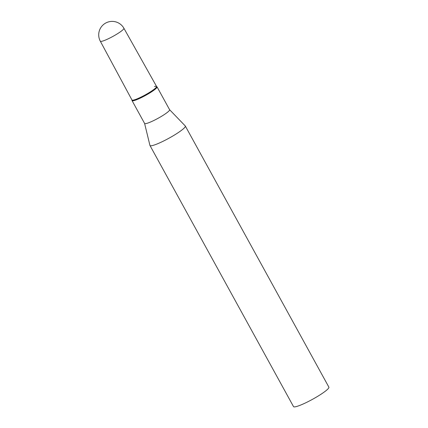 <?xml version="1.0" encoding="UTF-8"?>
<svg xmlns="http://www.w3.org/2000/svg" width="428" height="428" viewBox="0 0 428 428"><rect width="100%" height="100%" fill="white"/><g stroke="black" fill="none" stroke-linecap="round" stroke-linejoin="round"><path stroke-width="0.64" d="M123.901 28.259A13.455 13.455 0 0 0 104.769 23.61A13.455 13.455 0 0 0 100.318 41.222L100.318 41.222A13.455 1.846 -28.8 0 0 102.356 41.163A13.455 1.846 -28.8 0 0 118.797 32.892A13.455 1.846 -28.8 0 0 123.901 28.259L156.573 86.472A14.044 1.926 -28.8 0 1 148.366 93.106A14.044 1.926 -28.8 0 1 134.087 99.938A14.044 1.926 151.2 0 1 131.931 99.906M100.318 41.222L131.963 100.002A14.044 1.926 -28.8 0 0 134.087 99.938A14.044 1.926 151.2 0 0 148.66 92.93A14.044 1.926 151.2 0 0 156.509 86.397A14.044 1.926 151.2 0 0 154.444 86.542M169.59 109.691L185.276 125.966A20.18 2.771 151.2 0 1 185.335 126.051A20.18 2.771 151.2 0 1 173.533 135.59A20.18 2.771 151.2 0 1 153.021 145.402A20.18 2.771 151.2 0 1 149.966 145.493A20.18 2.771 151.2 0 1 149.928 145.397L144.594 123.435M185.335 126.051L328.881 387.153A20.18 2.771 151.2 0 1 317.078 396.697A20.18 2.771 151.2 0 1 296.567 406.504A20.18 2.771 151.2 0 1 293.512 406.6L149.966 145.493M169.563 109.664A14.263 1.958 151.2 0 1 169.606 109.723A14.263 1.958 151.2 0 1 161.265 116.464A14.263 1.958 151.2 0 1 146.772 123.398A14.263 1.958 151.2 0 1 144.611 123.467L132.049 100.617A14.263 1.958 151.2 0 1 132.017 100.521L131.936 99.959M156.546 86.429L156.98 86.798A14.263 1.958 151.2 0 1 157.044 86.879A14.263 1.958 151.2 0 1 148.703 93.62A14.263 1.958 151.2 0 1 134.21 100.553A14.263 1.958 151.2 0 1 132.049 100.617M157.044 86.879L169.606 109.723"/></g></svg>
